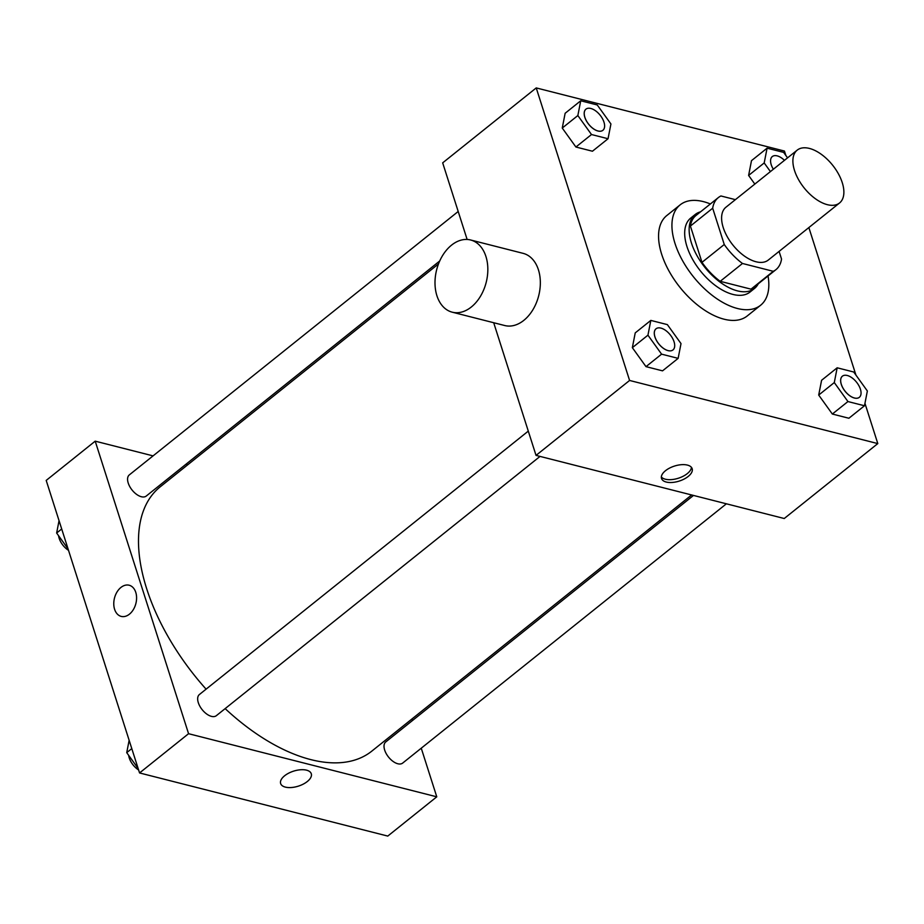 <?xml version="1.0" encoding="UTF-8"?>
<svg xmlns="http://www.w3.org/2000/svg" width="924" height="924" viewBox="0 0 924 924"><rect width="100%" height="100%" fill="white"/><g stroke="black" fill="none" stroke-linecap="round" stroke-linejoin="round"><path stroke-width="1.39" d="M842.249 182.629A33.853 18.214 -128.7 0 1 839.546 202.98A33.853 18.214 -128.7 0 1 804.169 187.942A33.853 18.214 -128.7 0 1 797.216 150.127A33.853 18.214 -128.7 0 1 821.332 154.331A33.853 18.214 -128.7 0 1 842.249 182.629M839.546 202.98L768.271 260.071A33.853 18.214 -128.7 0 1 732.882 245.033A33.853 18.214 -128.7 0 1 725.941 207.219L797.216 150.127M735.389 199.653L720.939 195.969A46.131 24.821 -128.7 0 0 718.271 197.644A46.131 24.821 -128.7 0 0 712.681 208.212L724.254 244.502A46.131 24.821 -128.7 0 0 742.48 263.479L773.273 271.31A46.131 24.821 -128.7 0 0 775.941 269.646A46.131 24.821 -128.7 0 0 781.542 259.067L779.094 251.409M742.48 263.479L720.212 281.323L751.004 289.154L773.273 271.31M775.941 269.646L753.672 287.491A46.131 24.821 -128.7 0 1 751.004 289.154M720.212 281.323A46.131 24.821 -128.7 0 1 701.986 262.347L724.254 244.502M718.271 197.644L695.991 215.477A46.131 24.821 -128.7 0 0 690.401 226.057L701.986 262.347M700.577 211.815A47.401 25.502 51.3 0 0 695.206 214.483A47.401 25.502 51.3 0 0 696.846 255.394A47.401 25.502 51.3 0 0 737.398 290.864A47.401 25.502 51.3 0 0 754.469 288.484A47.401 25.502 51.3 0 0 758.258 283.818M754.469 288.484L750.011 292.053A47.401 25.502 -128.7 0 1 732.951 294.433A47.401 25.502 -128.7 0 1 692.388 258.963A47.401 25.502 -128.7 0 1 690.748 218.052L695.206 214.483M690.401 226.057L712.681 208.212M768.052 275.976A64.334 34.615 -128.7 0 1 760.591 305.267A64.334 34.615 -128.7 0 1 693.358 276.692A64.334 34.615 -128.7 0 1 680.168 204.839A64.334 34.615 -128.7 0 1 710.371 203.961M760.591 305.267L747.227 315.962A64.334 34.615 -128.7 0 1 679.995 287.399A64.334 34.615 -128.7 0 1 666.793 215.546L680.168 204.839M650.819 320.409L635.227 332.894L632.351 347.667L646.003 366.643L662.543 370.847L678.135 358.362L681.011 343.589L667.359 324.613L650.819 320.409L647.943 335.181L661.596 354.158L678.135 358.362M580.734 100.774L565.142 113.271L562.254 128.043L575.906 147.02L592.446 151.224L608.038 138.739L610.926 123.966L597.262 104.978L580.734 100.774L577.846 115.546L591.499 134.534L608.038 138.739M785.862 155.498L784.441 151.051L536.232 87.919L629.591 380.457L877.8 443.589L864.956 403.338M855.947 375.121L808.858 227.558M837.167 367.798L821.586 380.284L818.699 395.056L832.351 414.044L848.89 418.249L864.483 405.763L867.359 390.979L853.707 372.002L837.167 367.798L834.291 382.571L847.943 401.547L864.483 405.763M787.56 157.865L783.621 152.379L767.082 148.175L751.489 160.66L748.613 175.433L754.827 184.084L748.613 175.433L764.194 162.947L770.42 171.587M493.693 322.719L536.036 455.393L784.245 518.514L877.8 443.589M536.036 455.393L629.591 380.457M688.184 476.461A16.078 7.866 -17.7 0 1 672.291 482.455A16.078 7.866 -17.7 0 1 661.526 478.459A16.078 7.866 -17.7 0 1 674.451 466.077A16.078 7.866 -17.7 0 1 692.168 468.687A16.078 7.866 -17.7 0 1 688.184 476.461M536.232 87.919L442.677 162.855L467.128 239.466M470.605 239.986L523.111 253.349A37.249 25.56 104.3 0 1 538.426 269.82A37.249 25.56 104.3 0 1 532.871 309.794A37.249 25.56 104.3 0 1 504.747 325.537L452.24 312.185A37.249 25.56 104.3 0 1 436.648 269.785A37.249 25.56 104.3 0 1 470.605 239.986A37.249 25.56 104.3 0 1 485.92 256.456A37.249 25.56 104.3 0 1 480.364 296.442A37.249 25.56 104.3 0 1 452.24 312.185M691.441 467.359A16.078 7.866 -17.7 0 1 687.283 473.619A16.078 7.866 -17.7 0 1 661.353 476.957M691.637 494.964L371.818 751.12A169.288 91.095 -128.7 0 1 225.144 708.616M206.098 689.165A169.288 91.095 -128.7 0 1 160.164 486.867L438.507 263.929M540.032 456.41L216.332 715.684A13.548 7.288 -128.7 0 1 202.171 709.667A13.548 7.288 -128.7 0 1 199.388 694.536L528.285 431.115M726.391 503.799L402.679 763.074A13.548 7.288 -128.7 0 1 388.519 757.056A13.548 7.288 -128.7 0 1 385.747 741.937L693.497 495.437M439.72 260.984L146.235 496.061A13.548 7.288 -128.7 0 1 132.086 490.043A13.548 7.288 -128.7 0 1 129.302 474.913L458.2 211.481M153.061 455.878L95.207 441.164L188.565 733.702L436.775 796.823L421.252 748.197M412.439 720.558L411.931 718.999M187.815 464.714L185.955 464.241M95.207 441.164L46.2 480.411L139.559 772.949L188.565 733.702M139.559 772.949L387.768 836.081L436.775 796.823M311.284 773.746A16.078 7.866 -17.7 0 1 307.299 781.519A16.078 7.866 -17.7 0 1 291.418 787.525A16.078 7.866 -17.7 0 1 280.642 783.529A16.078 7.866 -17.7 0 1 293.578 771.147A16.078 7.866 -17.7 0 1 311.284 773.758A16.078 7.866 -17.7 0 1 307.299 781.531A16.078 7.866 -17.7 0 1 291.418 787.514A16.078 7.866 -17.7 0 1 280.642 783.529M135.759 592.33A16.078 11.042 104.3 0 1 133.356 609.597A16.078 11.042 104.3 0 1 121.217 616.4A16.078 11.042 104.3 0 1 114.484 598.094A16.078 11.042 104.3 0 1 129.141 585.227A16.078 11.042 104.3 0 1 135.759 592.33M121.217 616.4A16.078 11.042 104.3 0 1 114.484 598.094A16.078 11.042 104.3 0 1 129.152 585.227M59.044 520.662L56.641 533.021L68.053 548.879M56.641 533.021L61.7 528.967M68.515 550.346A13.548 7.288 -128.7 0 1 58.593 535.724M129.141 740.297L126.727 752.644L138.138 768.502M126.727 752.644L131.785 748.59M138.612 769.969A13.548 7.288 -128.7 0 1 128.679 755.358M767.082 148.175L764.194 162.947M772.268 156.583L772.302 156.549A13.548 7.288 -128.7 0 0 773.353 169.242A13.548 7.288 -128.7 0 1 772.268 156.583A13.548 7.288 -128.7 0 1 772.291 156.572A13.548 7.288 -128.7 0 1 784.453 160.349M751.489 160.66L748.613 175.433M602.887 130.296L602.852 130.33A13.548 7.288 -128.7 0 1 602.852 130.33A13.548 7.288 -128.7 0 1 588.692 124.313A13.548 7.288 -128.7 0 1 585.92 109.182A13.548 7.288 -128.7 0 1 585.932 109.171A13.548 7.288 -128.7 0 1 595.599 110.834A13.548 7.288 -128.7 0 1 603.973 122.153A13.548 7.288 -128.7 0 1 602.887 130.296A13.548 7.288 -128.7 0 1 588.738 124.29A13.548 7.288 -128.7 0 1 585.955 109.159L585.92 109.182M565.142 113.271L562.254 128.043L577.846 115.546M562.254 128.043L575.906 147.02L591.499 134.534M575.906 147.02L592.446 151.224M859.297 397.343L859.332 397.32A13.548 7.288 -128.7 0 1 859.297 397.343A13.548 7.288 -128.7 0 1 845.137 391.337A13.548 7.288 -128.7 0 1 842.365 376.207A13.548 7.288 -128.7 0 1 842.376 376.195A13.548 7.288 -128.7 0 1 852.044 377.858A13.548 7.288 -128.7 0 1 860.406 389.177A13.548 7.288 -128.7 0 1 859.332 397.32A13.548 7.288 -128.7 0 1 845.171 391.302A13.548 7.288 -128.7 0 1 842.399 376.183L842.365 376.207M821.586 380.284L818.699 395.056L834.291 382.571M818.699 395.056L832.351 414.044L847.943 401.547M832.351 414.044L848.89 418.249M672.984 349.93L672.938 349.953A13.548 7.288 -128.7 0 1 672.938 349.953A13.548 7.288 -128.7 0 1 658.789 343.936A13.548 7.288 -128.7 0 1 656.005 328.817A13.548 7.288 -128.7 0 1 656.028 328.794A13.548 7.288 -128.7 0 1 665.696 330.469A13.548 7.288 -128.7 0 1 674.058 341.788A13.548 7.288 -128.7 0 1 672.984 349.93A13.548 7.288 -128.7 0 1 658.824 343.913A13.548 7.288 -128.7 0 1 656.04 328.782L656.005 328.817M635.227 332.894L632.351 347.667L647.943 335.181M632.351 347.667L646.003 366.643L661.596 354.158M646.003 366.643L662.543 370.847"/></g></svg>
